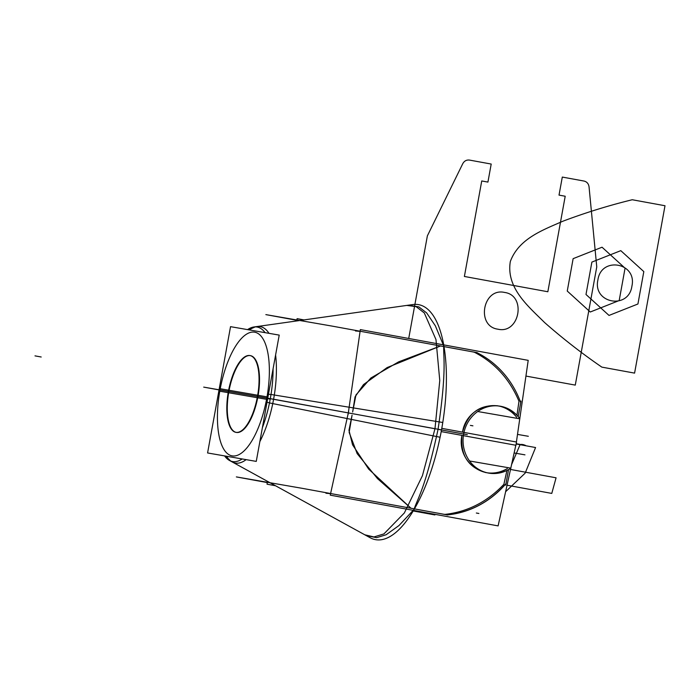 <?xml version="1.0" encoding="UTF-8"?>
<svg xmlns="http://www.w3.org/2000/svg" width="700" height="700" viewBox="0 0 700 700"><rect width="100%" height="100%" fill="white"/><g stroke="black" fill="none" stroke-linecap="round" stroke-linejoin="round"><path stroke-width="1.05" d="M247.564 329.621A68.373 25.83 100.4 0 1 253.89 326.988L412.851 304.561A119.464 45.133 100.4 0 1 440.09 437.246L269.474 402.929A68.373 25.83 100.4 0 0 273.079 368.839M253.89 326.988A68.373 25.83 100.4 0 1 265.081 332.658M443.713 345.887C443.266 357.691 446.915 369.941 438.069 429.249L434.989 428.689L439.766 380.555L435.977 339.561L424.305 312.953L416.106 306.635L406.796 305.419L408.459 305.183L418.863 306.906L426.632 312.891L435.348 325.806L443.713 345.887M519.776 418.696L528.202 360.351L360.334 329.613L348.075 414.54M519.759 418.801L516.407 442.015M441.787 428.348L516.53 442.033L515.935 445.279L441.201 431.594M518.98 401.266C509.775 379.4 495.224 363.221 475.335 352.748C495.224 363.221 509.775 379.4 518.98 401.266L516.959 415.257L518.98 401.266C509.775 379.4 495.224 363.221 475.335 352.748C495.224 363.221 509.775 379.4 518.98 401.266L516.959 415.257M499.039 406.035C506.03 407.654 511.91 411.39 516.67 417.235C501.113 396.007 466.524 405.527 462.525 432.145C467.819 413.227 479.552 404.442 497.744 405.781M462.245 433.773L441.499 429.975L462.245 433.773M352.642 412.02L355.04 396.909L363.501 384.589L387.152 367.57L440.527 345.975L398.65 361.848L370.86 378.017L355.941 394.984L352.642 412.02L355.941 394.984L370.86 378.017L398.65 361.848L440.527 345.975L398.65 361.848L370.86 378.017L355.941 394.984L352.642 412.02M443.966 346.605L473.244 351.969M473.611 352.047L474.863 352.502L473.611 352.047M476.464 352.415A95.034 87.99 -80.2 0 1 520.774 402.771M474.084 352.126A6.79 6.282 -80.2 0 1 474.486 352.179A6.79 6.282 -80.2 0 1 476.543 352.957M296.765 320.276L265.851 314.615L331.713 326.034L477.339 352.704M467.32 434.691L438.06 429.328L467.32 434.691M434.98 428.767L275.721 399.604L203.7 387.118L275.721 399.604L434.98 428.767M219.039 389.918L203.7 387.118L219.039 389.918M236.364 432.425A39.034 14.744 -79.6 0 0 257.924 396.55L266.796 398.09A62.86 23.748 -79.6 0 1 232.155 455.875A62.86 23.748 -79.6 0 1 219.992 389.97L228.41 391.431L219.992 389.97A62.86 23.748 -79.6 0 0 232.155 455.875A62.86 23.748 -79.6 0 0 266.796 398.09L257.924 396.55A39.034 14.744 100.4 0 1 236.416 432.434A39.034 14.744 100.4 0 1 228.865 391.51A39.034 14.744 -79.6 0 0 235.909 432.32A39.034 14.744 -79.6 0 0 257.88 394.047M273.586 399.306L348.311 412.912L273.586 399.306A69.353 26.206 100.4 0 1 259.858 441.586A69.353 26.206 -79.6 0 0 273.586 399.306L348.311 412.912L273.586 399.306A69.353 26.206 100.4 0 1 259.858 441.586A69.353 26.206 -79.6 0 0 273.586 399.306M477.724 411.512L519.864 418.828A33.941 31.421 -80.2 0 0 500.343 406.227A33.941 31.421 -80.2 0 0 463.391 435.531M520.992 401.109L518.175 416.623M304.027 319.918L297.124 318.649L296.616 320.967M269.491 402.876L267.006 402.255M256.953 326.559A69.353 26.206 100.4 0 1 268.993 333.331A69.353 26.206 -79.6 0 0 249.506 329.954A69.353 26.206 100.4 0 1 268.993 333.331A69.353 26.206 -79.6 0 0 249.506 329.954M275.59 354.996A69.353 26.206 100.4 0 1 273.604 399.236A69.353 26.206 -79.6 0 0 275.59 354.996A69.353 26.206 100.4 0 1 273.604 399.236A69.353 26.206 -79.6 0 0 275.59 354.996M266.805 398.055A62.86 23.748 -79.6 0 0 254.634 332.185A62.86 23.748 -79.6 0 0 220.001 389.944A62.86 23.748 -79.6 0 1 254.634 332.185A62.86 23.748 -79.6 0 1 266.805 398.055A62.86 23.748 -79.6 0 0 254.634 332.185A62.86 23.748 -79.6 0 0 220.001 389.944A62.86 23.748 -79.6 0 1 254.634 332.185A62.86 23.748 -79.6 0 1 266.805 398.055A62.86 23.748 -79.6 0 0 254.634 332.185A62.86 23.748 -79.6 0 0 220.001 389.944M279.213 335.108L267.505 399.49L218.829 391.046L230.536 326.664L279.213 335.108M257.933 396.515A39.034 14.744 100.4 0 0 250.373 355.626A39.034 14.744 100.4 0 0 228.874 391.475A39.034 14.744 100.4 0 1 250.373 355.626A39.034 14.744 100.4 0 1 257.933 396.515A39.034 14.744 -79.6 0 0 250.373 355.626A39.034 14.744 -79.6 0 0 228.874 391.475A39.034 14.744 100.4 0 1 250.373 355.626A39.034 14.744 100.4 0 1 257.933 396.515A39.034 14.744 -79.6 0 0 250.425 355.635M257.005 398.877A39.034 14.744 -79.6 0 0 249.97 355.556A39.034 14.744 -79.6 0 0 227.999 393.846M250.197 355.6A39.034 14.744 -79.6 0 0 229.005 390.74M242.156 458.955A68.373 25.83 100.4 0 1 229.451 460.442L370.151 537.74A119.464 45.133 100.4 0 0 442.767 422.485L271.014 394.476A68.373 25.83 100.4 0 1 262.386 427.691M229.451 460.442A68.373 25.83 100.4 0 1 224.586 455.91M364.796 534.8L373.966 536.952L383.915 533.907L404.346 512.96L422.441 475.676L434.989 428.689L438.069 429.249C425.477 487.909 417.725 498.225 413.98 509.477L398.983 525.543L386.137 534.739L376.635 537.67L366.275 535.614L364.796 534.8M275.511 485.748L267.041 484.19L267.453 481.32M413.245 510.965L434.901 514.938L434.989 514.334M446.933 514.938A95.034 87.99 99.8 0 0 506.1 483.525M445.786 514.386L448.114 514.789C470.426 512.12 489.44 502.031 505.164 484.54M444.596 514.386A6.79 6.282 99.8 0 0 445.104 514.5A6.79 6.282 99.8 0 0 447.186 514.483M442.575 514.054L444.999 514.483M447.842 514.999L302.225 488.329L236.355 476.91L267.269 482.571M325.946 493.255L330.575 493.666L325.946 493.255M414.47 508.9L443.774 514.264M463.942 432.504A33.941 31.421 99.8 0 0 488.749 473.113A33.941 31.421 99.8 0 0 510.904 468.151L469.551 460.985M487.454 472.859C494.384 473.673 501.016 472.238 507.343 468.554C485.319 482.912 456.304 461.729 461.93 435.391C460.25 455.254 468.326 467.679 486.141 472.666M505.724 485.144L508.541 469.613M503.886 484.321L506.931 470.461L503.886 484.321C487.576 501.532 468.274 511.516 445.979 514.273C468.274 511.516 487.576 501.532 503.886 484.321C487.576 501.532 468.274 511.516 445.979 514.273C468.274 511.516 487.576 501.532 503.886 484.321L506.931 470.461M348.661 411.294L330.251 495.154L498.111 525.892L510.773 468.239M510.799 468.134L515.821 445.261M445.454 514.325L444.342 514.343L445.454 514.325M411.014 508.252L368.681 469.114L352.555 444.797L348.976 430.264L352.047 415.266L349.142 432.399L357.14 453.591L377.466 478.581L411.014 508.252L377.466 478.581L357.14 453.591L349.142 432.399L352.056 415.266L349.142 432.399L357.14 453.591L377.466 478.581L411.014 508.252M271.005 394.529L268.459 394.249M226.485 456.234A69.353 26.206 -79.6 0 0 246.12 459.637A69.353 26.206 100.4 0 1 226.485 456.234A69.353 26.206 -79.6 0 0 246.12 459.637A69.353 26.206 100.4 0 1 232.164 461.93M207.585 452.961L219.284 388.57L267.96 397.014L256.261 461.396L207.585 452.961M228.874 389.025A39.034 14.744 -79.6 0 0 235.909 432.346M355.442 330.96L360.08 331.371L355.442 330.96M516.67 417.235C501.113 396.007 466.524 405.527 462.525 432.145C466.524 405.527 501.113 396.007 516.67 417.235C501.113 396.007 466.524 405.527 462.525 432.145M41.186 357L35 355.871L41.186 357M514.124 452.97L524.965 454.851M665 205.739L632.258 199.745C608.808 205.468 585.716 212.616 562.966 221.183C543.392 229.88 518.858 238.385 510.326 261.511C505.864 288.059 528.736 306.705 544.574 322.525C562.826 338.59 581.919 353.456 601.843 367.124L634.585 373.118L665 205.739L632.258 199.745C608.808 205.468 585.716 212.616 562.966 221.183C543.392 229.88 518.858 238.385 510.326 261.511C505.864 288.059 528.736 306.705 544.574 322.525C562.826 338.59 581.919 353.456 601.843 367.124L634.585 373.118L665 205.739L632.258 199.745C608.808 205.468 585.716 212.616 562.966 221.183C543.392 229.88 518.858 238.385 510.326 261.511C505.864 288.059 528.736 306.705 544.574 322.525C562.826 338.59 581.919 353.456 601.843 367.124L634.585 373.118L665 205.739L632.258 199.745C608.808 205.468 585.716 212.616 562.966 221.183C543.392 229.88 518.858 238.385 510.326 261.511C505.864 288.059 528.736 306.705 544.574 322.525C562.826 338.59 581.919 353.456 601.843 367.124L634.585 373.118L665 205.739M625.065 268.17L619.185 300.554L590.275 311.999L567.254 291.051L573.134 258.659L602.044 247.214L625.065 268.17L619.185 300.554L590.275 311.999L567.254 291.051L573.134 258.659L602.044 247.214L625.065 268.17L619.185 300.554L590.275 311.999L567.254 291.051L573.134 258.659L602.044 247.214L625.065 268.17L619.185 300.554L590.275 311.999L567.254 291.051L573.134 258.659L602.044 247.214L625.065 268.17M591.885 262.089L585.996 294.481L609.017 315.429L637.928 303.993L643.816 271.6L620.795 250.652L591.885 262.089L585.996 294.481L609.017 315.429L637.928 303.993L643.816 271.6L620.795 250.652L591.885 262.089L585.996 294.481L609.017 315.429L637.928 303.993L643.816 271.6L620.795 250.652L591.885 262.089L585.996 294.481L609.017 315.429L637.928 303.993L643.816 271.6L620.795 250.652L591.885 262.089M597.905 279.93C601.16 256.043 637.262 262.649 631.907 286.151C628.653 310.039 592.55 303.433 597.905 279.93C601.16 256.043 637.262 262.649 631.907 286.151C628.653 310.039 592.55 303.433 597.905 279.93C601.16 256.043 637.262 262.649 631.907 286.151C628.653 310.039 592.55 303.433 597.905 279.93C601.16 256.043 637.262 262.649 631.907 286.151C628.653 310.039 592.55 303.433 597.905 279.93M257.924 396.55L270.296 398.711L257.924 396.55A39.034 14.744 100.4 0 1 236.416 432.434A39.034 14.744 100.4 0 1 228.865 391.51A39.034 14.744 -79.6 0 0 236.416 432.434A39.034 14.744 -79.6 0 0 257.924 396.55A39.034 14.744 100.4 0 1 236.416 432.434A39.034 14.744 100.4 0 1 228.865 391.51M525.928 376.066L575.278 385.105L596.759 266.901L589.05 186.856C588.577 183.697 586.898 181.764 584.001 181.046L562.301 177.074L559.02 195.107L565.206 196.245L547.846 291.751L464.389 276.465L481.74 180.959L487.926 182.088L491.199 164.054L469.499 160.081C466.541 159.722 464.284 160.939 462.735 163.73L427.368 235.882L414.724 305.436L427.368 235.882L414.724 305.436L427.368 235.882L462.735 163.73C464.284 160.939 466.541 159.722 469.499 160.081C466.541 159.722 464.284 160.939 462.735 163.73C464.284 160.939 466.541 159.722 469.499 160.081L491.199 164.054L469.499 160.081L491.199 164.054L487.926 182.088L491.199 164.054L487.926 182.088L481.74 180.959L487.926 182.088L481.74 180.959L464.389 276.465L481.74 180.959L464.389 276.465L547.846 291.751L464.389 276.465L547.846 291.751L565.206 196.245L547.846 291.751L565.206 196.245L559.02 195.107L565.206 196.245L559.02 195.107L562.301 177.074L559.02 195.107L562.301 177.074L584.001 181.046C586.898 181.764 588.577 183.697 589.05 186.856C588.577 183.697 586.898 181.764 584.001 181.046C586.898 181.764 588.577 183.697 589.05 186.856L596.759 266.901L589.05 186.856L596.759 266.901L575.278 385.105L596.759 266.901L575.278 385.105L525.928 376.066M414.61 306.075L408.721 338.476L414.61 306.075M497.927 329.192C475.781 326.305 482.877 287.306 504.604 292.451C526.741 295.339 519.654 334.346 497.927 329.192C475.781 326.305 482.877 287.306 504.604 292.451C526.741 295.339 519.654 334.346 497.927 329.192C475.781 326.305 482.877 287.306 504.604 292.451C526.741 295.339 519.654 334.346 497.927 329.192C475.781 326.305 482.877 287.306 504.604 292.451C526.741 295.339 519.654 334.346 497.927 329.192M516.163 443.721L525.455 445.331L516.163 443.721M507.045 485.222L551.775 493.412L556.071 477.802L510.501 469.455L556.071 477.802L510.501 469.455L556.071 477.802L551.775 493.412L556.071 477.802L551.775 493.412L507.045 485.222M270.226 399.114L267.662 398.632M505.619 491.706L525.157 473.139L535.57 447.536L516.128 443.975L535.57 447.536L516.128 443.975L535.57 447.536L525.157 473.139L505.619 491.706L525.157 473.139L535.57 447.536L525.157 473.139L505.619 491.706M238.14 393.067L244.326 394.205L238.14 393.067M511.569 464.634L520.056 444.692L516.128 443.975L520.056 444.692L516.128 443.975L520.056 444.692L511.569 464.634M461.93 435.391C456.304 461.729 485.319 482.912 507.343 468.554C485.319 482.912 456.304 461.729 461.93 435.391C456.304 461.729 485.319 482.912 507.343 468.554M219.992 389.97A62.86 23.748 -79.6 0 0 232.155 455.875A62.86 23.748 -79.6 0 0 266.796 398.09A62.86 23.748 -79.6 0 1 232.155 455.875A62.86 23.748 -79.6 0 1 219.992 389.97A62.86 23.748 -79.6 0 0 232.155 455.875A62.86 23.748 -79.6 0 0 266.796 398.09M441.516 429.879L270.296 398.711M472.911 425.828L470.383 425.39M528.334 436.284L517.51 434.402M478.879 513.468L476.35 513.021M524.099 444.797L521.57 444.36M248.675 329.814L255.255 326.882L248.675 329.814M230.685 461.02L225.68 456.094L230.685 461.02"/></g></svg>
